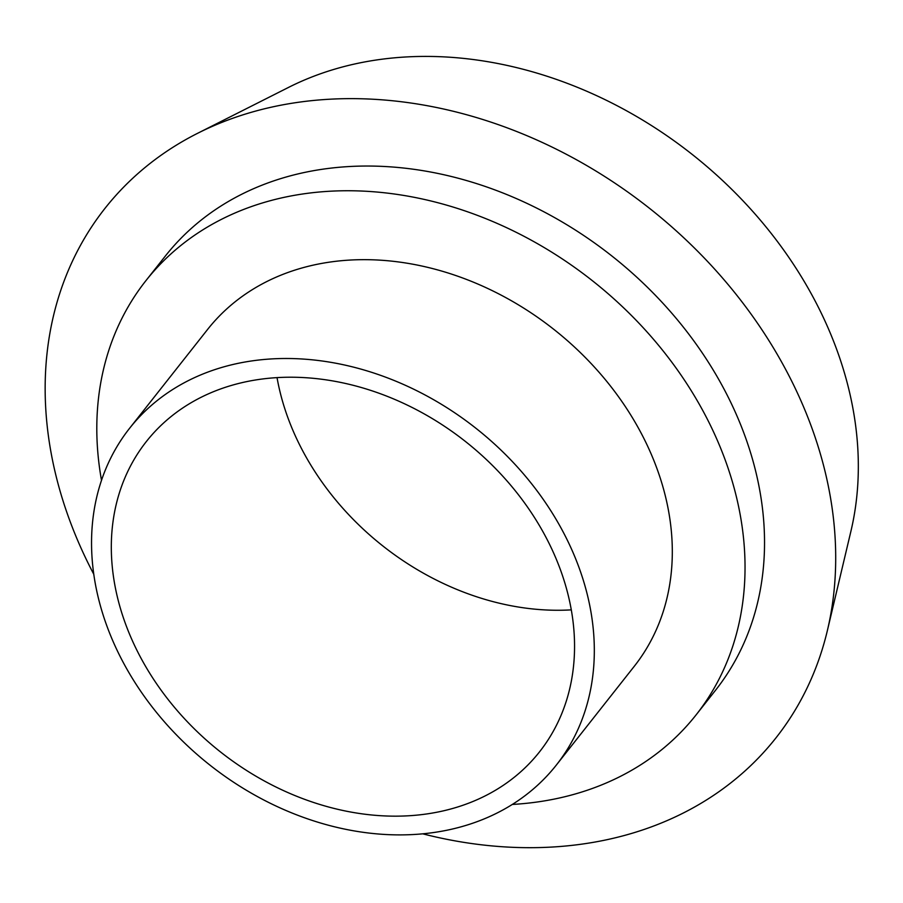 <?xml version="1.0" encoding="UTF-8"?>
<svg xmlns="http://www.w3.org/2000/svg" width="903" height="903" viewBox="0 0 903 903"><rect width="100%" height="100%" fill="white"/><g stroke="black" fill="none" stroke-linecap="round" stroke-linejoin="round"><path stroke-width="1.35" d="M277.04 377.635A250.447 197.734 -141.7 0 0 284.817 408.766A250.447 197.734 -141.7 0 0 571.328 609.864M422.694 833.819A427.379 337.429 -141.7 0 0 827.419 630.373L850.931 531.167A381.574 301.263 -141.7 0 0 692.048 154.3A381.574 301.263 -141.7 0 0 288.576 87.388L197.554 133.328A427.379 337.429 -141.7 0 0 63.978 503.829A427.379 337.429 -141.7 0 0 93.788 574.263M122.345 614.672A250.447 197.734 -141.7 0 0 314.379 802.733A250.447 197.734 -141.7 0 0 539.543 751.838A250.447 197.734 -141.7 0 0 465.429 441.477A250.447 197.734 -141.7 0 0 146.342 441.556A250.447 197.734 -141.7 0 0 122.345 614.672M103.518 616.207A271.814 214.609 -141.7 0 0 311.941 820.319A271.814 214.609 -141.7 0 0 556.327 765.078A271.814 214.609 -141.7 0 0 475.881 428.236A271.814 214.609 -141.7 0 0 129.569 428.315A271.814 214.609 -141.7 0 0 103.518 616.207M556.327 765.078L634.312 666.245A271.814 214.609 -141.7 0 0 553.878 329.403A271.814 214.609 -141.7 0 0 207.555 329.493L129.569 428.315M512.283 804.449A350.454 276.69 -141.7 0 0 696.044 714.962A350.454 276.69 -141.7 0 0 592.334 280.664A350.454 276.69 -141.7 0 0 145.823 280.777A350.454 276.69 -141.7 0 0 101.508 480.306M696.044 714.962L715.537 690.253A350.454 276.69 -141.7 0 0 611.839 255.955A350.454 276.69 -141.7 0 0 165.328 256.068L145.823 280.777M827.419 630.373A427.379 337.429 -141.7 0 0 649.46 208.277A427.379 337.429 -141.7 0 0 197.554 133.328"/></g></svg>
